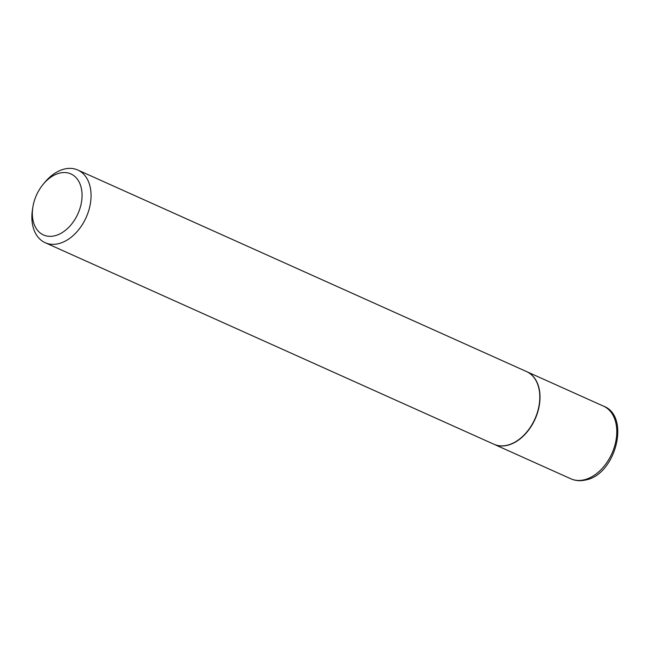 <?xml version="1.0" encoding="UTF-8"?>
<svg xmlns="http://www.w3.org/2000/svg" width="649" height="649" viewBox="0 0 649 649"><rect width="100%" height="100%" fill="white"/><g stroke="black" fill="none" stroke-linecap="round" stroke-linejoin="round"><path stroke-width="0.97" d="M493.994 444.281A39.832 27.063 -65.8 0 0 494.1 444.322A39.832 27.063 -65.8 0 0 507.55 445.287A39.832 27.063 -65.8 0 0 538.313 409.99A39.832 27.063 -65.8 0 0 526.737 371.658A39.832 27.063 -65.8 0 0 526.631 371.609M526.947 431.828A39.516 26.844 -65.8 0 0 526.988 431.78A39.516 26.844 -65.8 0 0 539.205 404.57A39.516 26.844 -65.8 0 0 539.214 404.505M32.831 207.339L32.45 209.805A39.832 27.063 -65.8 0 0 45.154 242.694L493.889 444.232A39.832 27.063 -65.8 0 0 507.331 445.198A39.832 27.063 -65.8 0 0 526.907 431.877A39.832 27.063 -65.8 0 0 539.23 404.449A39.832 27.063 -65.8 0 0 526.526 371.561L77.791 170.022A39.832 27.063 -65.8 0 0 64.34 169.056A39.832 27.063 -65.8 0 0 44.773 182.377L43.175 184.3A33.456 22.731 -65.8 0 0 32.831 207.339A33.456 22.731 -65.8 0 0 54.792 235.774A33.456 22.731 -65.8 0 0 81.944 198.391A33.456 22.731 -65.8 0 0 59.619 173.113A33.456 22.731 -65.8 0 0 43.175 184.3M45.154 242.694A39.832 27.063 -65.8 0 0 58.605 243.659A39.832 27.063 -65.8 0 0 89.367 208.361A39.832 27.063 -65.8 0 0 77.791 170.022M584.327 479.773A39.832 27.063 -65.8 0 0 615.09 444.476A39.832 27.063 -65.8 0 0 603.513 406.144C630.65 416.05 615.885 474.476 585.812 479.944C580.474 481.225 575.501 480.844 570.877 478.808A39.832 27.063 -65.8 0 0 584.327 479.773M603.513 406.144L526.737 371.658M570.877 478.808L494.1 444.322"/></g></svg>
